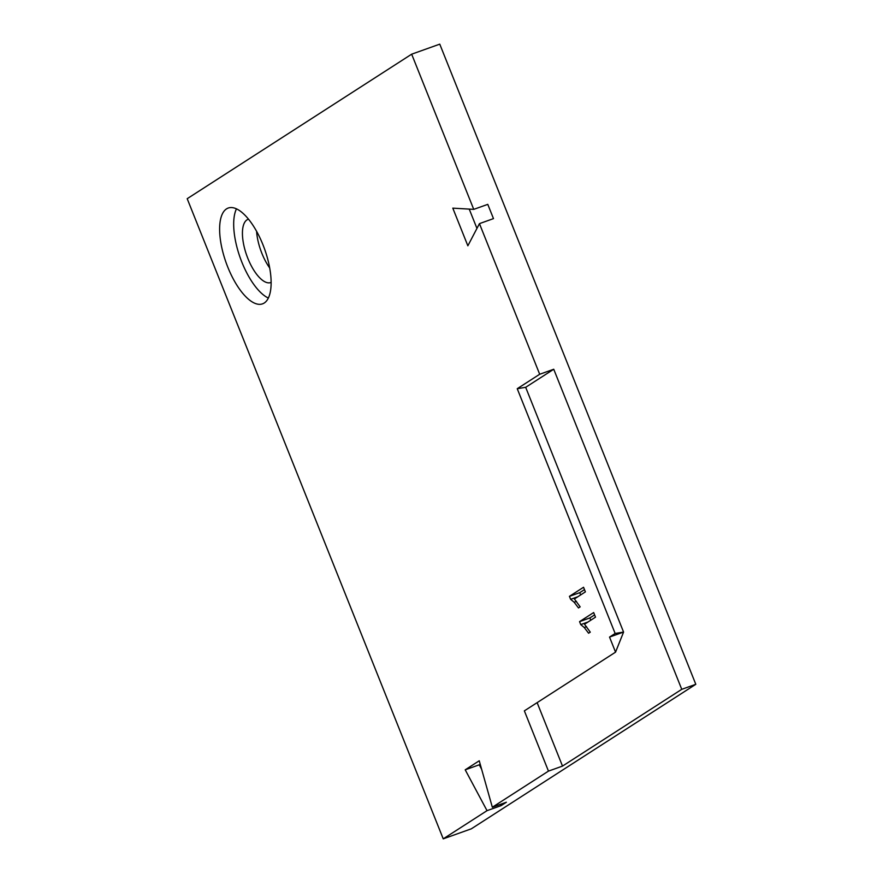 <?xml version="1.0" encoding="UTF-8"?>
<svg xmlns="http://www.w3.org/2000/svg" width="883" height="883" viewBox="0 0 883 883"><rect width="100%" height="100%" fill="white"/><g stroke="black" fill="none" stroke-linecap="round" stroke-linejoin="round"><path stroke-width="1.32" d="M615.142 633.475L623.575 632.073L609.535 637.085L615.142 633.475L517.239 388.708L539.69 374.26L553.74 369.249L681.753 689.325L695.804 684.303L471.334 828.817L443.233 838.85L487.03 810.66L501.069 805.649L500.385 804.369M681.753 689.325L562.504 766.091L548.464 771.113L524.359 710.859L615.55 652.151L623.575 632.073L525.672 387.306L553.74 369.249M501.069 805.649L506.389 802.228L492.339 807.239L548.464 771.113M695.804 684.303L439.767 44.15L411.666 54.183L473.741 209.37L452.802 208.145L467.858 245.805L479.447 223.631L539.69 374.26M269.668 267.913A33.576 13.466 70.3 0 1 256.589 231.291M411.666 54.183L187.196 198.697L443.233 838.85M492.339 807.239L479.237 760.782L465.209 769.821L487.03 810.66M609.535 637.085L615.55 652.151M226.545 208.874A50.883 20.397 -109.7 0 0 226.975 265.032A50.883 20.397 -109.7 0 0 262.494 303.862A50.883 20.397 -109.7 0 0 264.591 249.083A50.883 20.397 -109.7 0 0 228.267 208.024A50.883 20.397 -109.7 0 0 226.545 208.874M585.396 591.875L583.553 587.261L569.436 596.345L570.628 599.325L574.138 602.217L578.486 607.945L580.164 606.864L574.403 598.961L585.396 591.875M595.506 617.162L593.663 612.548L579.557 621.632L580.738 624.601L584.248 627.504L588.597 633.221L590.274 632.151L584.513 624.248L595.506 617.162M481.621 769.236L479.259 764.799L465.209 769.821M479.259 764.799L480.197 764.192M537.129 702.636L562.504 766.091M479.447 223.631L493.487 218.62L487.78 204.359L473.741 209.37M271.103 282.394A33.576 13.466 70.3 0 1 270.717 282.549A33.576 13.466 70.3 0 1 246.743 255.452A33.576 13.466 70.3 0 1 248.123 219.304A33.576 13.466 70.3 0 1 248.52 219.183M476.952 228.41L469.237 209.105M517.239 388.708L525.672 387.306M236.467 208.841A50.883 20.397 -109.7 0 0 240.209 257.792A50.883 20.397 -109.7 0 0 268.333 298.035M580.65 594.932L579.745 592.67L584.491 589.612M579.745 592.67L569.436 596.345M577.835 596.742L570.628 599.325M590.76 620.219L589.855 617.945L594.601 614.899M589.855 617.945L579.557 621.632M587.946 622.029L580.738 624.601M576.456 601.389L574.138 602.217M586.577 626.676L584.248 627.504"/></g></svg>
